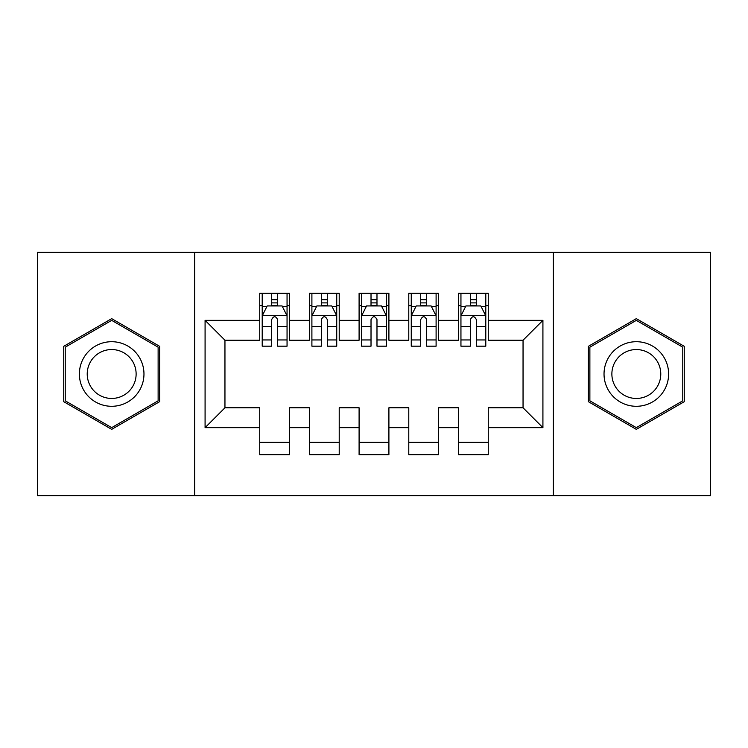 <?xml version="1.0" encoding="UTF-8"?>
<svg xmlns="http://www.w3.org/2000/svg" width="748" height="748" viewBox="0 0 748 748"><rect width="100%" height="100%" fill="white"/><g stroke="black" fill="none" stroke-linecap="round" stroke-linejoin="round"><path stroke-width="1.12" d="M553.352 495.718L710.6 495.718L710.6 252.282L553.352 252.282L553.352 495.718L194.648 495.718L194.648 252.282L37.4 252.282L37.4 495.718L194.648 495.718M553.352 252.282L194.648 252.282M205.083 427.66L205.083 320.34L259.734 320.34L259.734 340.218L224.952 340.218L224.952 407.782L205.083 427.66L259.734 427.66L259.734 454.737L289.541 454.737L289.541 427.66L309.41 427.66L309.41 454.737L339.218 454.737L339.218 427.66L359.096 427.66L359.096 454.737L388.904 454.737L388.904 427.66L408.782 427.66L408.782 454.737L438.59 454.737L438.59 427.66L458.459 427.66L458.459 454.737L488.266 454.737L488.266 407.782L523.048 407.782L523.048 340.218L488.266 340.218L488.266 320.34L542.917 320.34L542.917 427.66L488.266 427.66M488.266 320.34L488.266 293.263L458.459 293.263L458.459 320.34L438.59 320.34L438.59 293.263L408.782 293.263L408.782 320.34L388.904 320.34L388.904 293.263L359.096 293.263L359.096 320.34L339.218 320.34L339.218 293.263L309.41 293.263L309.41 320.34L289.541 320.34L289.541 293.263L259.734 293.263L259.734 320.34M438.59 427.66L438.59 407.782L458.459 407.782L458.459 427.66M542.917 320.34L523.048 340.218M388.904 427.66L388.904 407.782L408.782 407.782L408.782 427.66M458.459 320.34L458.459 340.218L438.59 340.218L438.59 320.34M339.218 427.66L339.218 407.782L359.096 407.782L359.096 427.66M408.782 320.34L408.782 340.218L388.904 340.218L388.904 320.34M289.541 427.66L289.541 407.782L309.41 407.782L309.41 427.66M359.096 320.34L359.096 340.218L339.218 340.218L339.218 320.34M224.952 407.782L259.734 407.782L259.734 427.66M309.41 320.34L309.41 340.218L289.541 340.218L289.541 320.34M458.459 305.689L460.946 305.689M470.38 305.689L476.345 305.689M485.789 305.689L488.266 305.689M408.782 305.689L411.26 305.689M420.703 305.689L426.659 305.689M436.103 305.689L438.59 305.689M359.096 305.689L361.583 305.689M371.017 305.689L376.983 305.689M386.417 305.689L388.904 305.689M309.41 305.689L311.897 305.689M321.341 305.689L327.297 305.689M336.74 305.689L339.218 305.689M259.734 305.689L262.211 305.689M271.655 305.689L277.62 305.689M287.054 305.689L289.541 305.689M259.734 442.311L289.541 442.311M309.41 442.311L339.218 442.311M359.096 442.311L388.904 442.311M408.782 442.311L438.59 442.311M458.459 442.311L488.266 442.311M205.083 320.34L224.952 340.218M523.048 407.782L542.917 427.66M159.623 346.324L111.676 318.639L63.73 346.324L63.73 401.676L111.676 429.361L159.623 401.676L159.623 346.324M588.377 346.324L588.377 401.676L636.324 429.361L684.27 401.676L684.27 346.324L636.324 318.639L588.377 346.324M277.62 299.724L271.655 299.724M287.054 339.947L277.62 339.947L277.62 346.174L287.054 346.174L287.054 315.871L282.089 305.932L267.186 305.932L262.211 315.871L262.211 346.174L271.655 346.174L271.655 339.947L262.211 339.947M262.211 315.871L262.211 293.263M287.054 315.871L287.054 293.263M271.655 305.932L271.655 293.263M277.62 293.263L277.62 305.932M277.62 339.947L277.62 319.602C275.629 315.768 273.646 315.768 271.655 319.602L271.655 339.947M327.297 299.724L321.341 299.724M336.74 339.947L327.297 339.947L327.297 346.174L336.74 346.174L336.74 315.871L331.766 305.932L316.862 305.932L311.897 315.871L311.897 346.174L321.341 346.174L321.341 339.947L311.897 339.947M311.897 315.871L311.897 293.263M336.74 315.871L336.74 293.263M321.341 305.932L321.341 293.263M327.297 293.263L327.297 305.932M327.297 339.947L327.297 319.602C325.315 315.768 323.323 315.768 321.341 319.602L321.341 339.947M376.983 299.724L371.017 299.724M386.417 339.947L376.983 339.947L376.983 346.174L386.417 346.174L386.417 315.871L381.452 305.932L366.548 305.932L361.583 315.871L361.583 346.174L371.017 346.174L371.017 339.947L361.583 339.947M361.583 315.871L361.583 293.263M386.417 315.871L386.417 293.263M371.017 305.932L371.017 293.263M376.983 293.263L376.983 305.932M376.983 339.947L376.983 319.602C375 315.768 373.009 315.768 371.017 319.602L371.017 339.947M139.642 357.853A32.295 32.295 0 0 0 95.529 346.034A32.295 32.295 0 0 0 83.711 390.147A32.295 32.295 0 0 0 127.824 401.966A32.295 32.295 0 0 0 139.642 357.853M132.854 361.78A24.45 24.45 0 0 0 99.447 352.822A24.45 24.45 0 0 0 90.499 386.22A24.45 24.45 0 0 0 123.897 395.178A24.45 24.45 0 0 0 132.854 361.78M111.676 427.641L65.226 400.816L65.226 347.184L111.676 320.359L158.127 347.184L158.127 400.816L111.676 427.641M664.289 357.853A32.295 32.295 0 0 0 620.176 346.034A32.295 32.295 0 0 0 608.358 390.147A32.295 32.295 0 0 0 652.471 401.966A32.295 32.295 0 0 0 664.289 357.853M657.501 361.78A24.45 24.45 0 0 0 624.103 352.822A24.45 24.45 0 0 0 615.146 386.22A24.45 24.45 0 0 0 648.553 395.178A24.45 24.45 0 0 0 657.501 361.78M636.324 427.641L589.873 400.816L589.873 347.184L636.324 320.359L682.774 347.184L682.774 400.816L636.324 427.641M426.659 299.724L420.703 299.724M436.103 339.947L426.659 339.947L426.659 346.174L436.103 346.174L436.103 315.871L431.138 305.932L416.234 305.932L411.26 315.871L411.26 346.174L420.703 346.174L420.703 339.947L411.26 339.947M411.26 315.871L411.26 293.263M436.103 315.871L436.103 293.263M420.703 305.932L420.703 293.263M426.659 293.263L426.659 305.932M426.659 339.947L426.659 319.602C424.677 315.768 422.695 315.768 420.703 319.602L420.703 339.947M476.345 299.724L470.38 299.724M485.789 339.947L476.345 339.947L476.345 346.174L485.789 346.174L485.789 315.871L480.814 305.932L465.911 305.932L460.946 315.871L460.946 346.174L470.38 346.174L470.38 339.947L460.946 339.947M460.946 315.871L460.946 293.263M485.789 315.871L485.789 293.263M470.38 305.932L470.38 293.263M476.345 293.263L476.345 305.932M476.345 339.947L476.345 319.602C474.363 315.768 472.371 315.768 470.38 319.602L470.38 339.947M286.933 315.619L262.342 315.619M262.211 306.53L266.886 306.53M282.389 306.53L287.054 306.53M271.655 326.633L262.211 326.633M287.054 326.633L277.62 326.633M277.62 302.884L271.655 302.884M336.609 315.619L312.019 315.619M311.897 306.53L316.563 306.53M332.065 306.53L336.74 306.53M321.341 326.633L311.897 326.633M336.74 326.633L327.297 326.633M327.297 302.884L321.341 302.884M386.295 315.619L361.705 315.619M361.583 306.53L366.249 306.53M381.751 306.53L386.417 306.53M371.017 326.633L361.583 326.633M386.417 326.633L376.983 326.633M376.983 302.884L371.017 302.884M435.981 315.619L411.391 315.619M411.26 306.53L415.935 306.53M431.437 306.53L436.103 306.53M420.703 326.633L411.26 326.633M436.103 326.633L426.659 326.633M426.659 302.884L420.703 302.884M485.658 315.619L461.067 315.619M460.946 306.53L465.611 306.53M481.114 306.53L485.789 306.53M470.38 326.633L460.946 326.633M485.789 326.633L476.345 326.633M476.345 302.884L470.38 302.884"/></g></svg>

